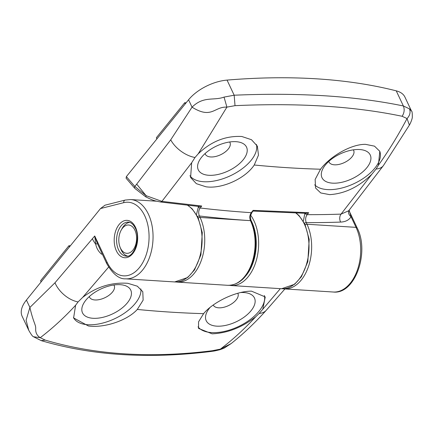 <?xml version="1.0" encoding="UTF-8"?>
<svg xmlns="http://www.w3.org/2000/svg" width="434" height="434" viewBox="0 0 434 434"><rect width="100%" height="100%" fill="white"/><g stroke="black" fill="none" stroke-linecap="round" stroke-linejoin="round"><path stroke-width="0.65" d="M208.803 175.287A26.664 13.758 -25.2 0 1 199.618 160.065A26.664 13.758 -25.2 0 1 236.009 141.685A26.664 13.758 -25.2 0 1 238.13 141.918A26.664 13.758 -25.2 0 1 242.422 160.694A26.664 13.758 -25.2 0 1 208.803 175.287M229.619 141.994A13.617 7.025 -25.2 0 1 229.96 142.569A13.617 7.025 -25.2 0 1 224.953 152.155A13.617 7.025 -25.2 0 1 210.696 156.956A13.617 7.025 -25.2 0 1 205.325 154.178A13.617 7.025 -25.2 0 1 205.098 153.549M126.37 176.616L134.828 186.446A2.837 1.866 139.3 0 0 134.887 188.437L126.093 178.222L126.37 176.616L188.568 99.787A34.042 17.561 154.8 0 1 227.047 80.095A567.341 292.711 154.8 0 1 316.999 78.852A567.341 292.711 154.8 0 1 396.242 90.842A34.042 17.561 -25.2 0 1 404.917 97.059L411.53 111.104L409.484 108.88C410.743 112.254 409.929 115.482 407.038 118.563L402.128 116.279C354.437 106.325 298.733 102.787 235.022 105.663L226.911 107.122L198.213 153.82L195.007 157.493L191.649 162.793L161.909 201.376L201.723 206.025L200.134 208C198.512 210.441 198.267 213.099 199.401 215.98L200.096 217.45A39.716 24.841 93.6 0 1 201.387 260.221A39.716 24.841 93.6 0 1 177.316 282.111L227.676 285.312A39.716 24.841 -86.4 0 0 251.753 263.422A39.716 24.841 -86.4 0 0 250.456 220.651L200.096 217.45A1.703 0.879 -25.2 0 0 198.311 218.052M353.319 149.849A13.617 7.025 -25.2 0 1 353.661 150.43A13.617 7.025 -25.2 0 1 348.654 160.01A13.617 7.025 -25.2 0 1 334.397 164.811A13.617 7.025 -25.2 0 1 329.026 162.039A13.617 7.025 -25.2 0 1 328.798 161.405M332.504 183.148A26.664 13.758 -25.2 0 1 323.319 167.925A26.664 13.758 -25.2 0 1 359.71 149.54A26.664 13.758 -25.2 0 1 361.831 149.773A26.664 13.758 -25.2 0 1 366.122 168.549A26.664 13.758 -25.2 0 1 332.504 183.148M136.694 184.141L134.828 186.446L146.09 195.658L136.694 184.141L170.725 139.824L192.045 107.165C203.671 95.73 213.561 100.97 224.036 97.097L234.17 95.214C266.454 93.825 296.726 94.021 324.99 95.8C353.2 97.601 379.327 100.992 403.37 105.967L409.484 108.88M197.606 216.588A1.703 0.879 -25.2 0 1 199.401 215.98A1185.167 693.744 -141 0 0 250.456 220.646A1.703 0.879 -25.2 0 1 251.123 220.993A1.703 0.879 -25.2 0 0 250.456 220.651L250.456 220.646C249.366 217.77 249.637 215.118 251.264 212.682L253.131 210.36L308.688 212.709L307.131 214.651C305.493 217.087 305.2 219.745 306.241 222.62L307.006 224.242A39.716 24.841 93.6 0 1 308.303 267.013A39.716 24.841 93.6 0 1 284.227 288.903L333.269 292.017A39.716 24.841 -86.4 0 0 357.339 270.127A39.716 24.841 -86.4 0 0 356.043 227.356L307.006 224.242A1.703 0.879 -25.2 0 0 305.221 224.845M305.129 213.306A1.703 0.993 38.8 0 0 307.131 214.651A1179.493 690.423 39 0 0 341.053 214.114L371.835 174.24C358.961 186.859 344.911 193.662 329.677 194.644L320.731 192.946L315.556 188.014L315.144 179.459L320.536 169.222C330.182 156.283 351.155 144.088 365.509 144.348L374.504 146.149L379.804 151.336L378.394 165.267C388.674 150.848 398.222 135.283 407.038 118.563L409.376 125.106C409.593 124.927 411.833 120.56 412.3 117.516C412.36 113.193 412.105 111.055 411.53 111.104M198.213 153.82C211.168 141.413 225.702 135.636 241.809 136.493L251.487 139.721L257.346 146.122L258.48 155.122L254.243 165.007C245.308 178.575 221.828 189.208 205.976 186.783L196.358 183.669L190.607 177.517L191.649 162.793M256.358 144.365A36.879 19.025 -25.2 0 1 240.935 169.645A36.879 19.025 -25.2 0 1 203.595 181.727A36.879 19.025 -25.2 0 1 189.913 175.689M379.625 150.978A36.879 19.025 -25.2 0 1 365.618 176.79A36.879 19.025 -25.2 0 1 327.296 189.582A36.879 19.025 -25.2 0 1 314.661 184.813M227.047 80.095L234.17 95.214L235.022 105.663M402.128 116.279C404.325 112.84 404.738 109.401 403.37 105.967L396.242 90.842M371.835 174.24L376.115 169L378.394 165.267M349.142 210.116L351.046 216.745C349.001 220.076 345.54 221.855 340.657 222.078A1185.167 693.744 -141 0 1 306.241 222.62A1.703 0.879 -25.2 0 0 304.44 223.233M224.036 97.097L226.911 107.122C214.195 106.455 211.835 119.491 192.045 107.165L188.568 99.787M146.014 196.689L146.09 195.658L161.909 201.376L160.607 202.005C153.435 200.557 153.49 200.606 145.759 196.852L134.887 188.437M340.657 222.078A5.675 3.819 -92.1 0 1 341.053 214.114L348.724 210.761L349.359 209.844M349.061 210.278L383.417 165.582A22.693 12.657 -143.8 0 1 376.115 169M348.963 210.452A5.675 4.584 -149.4 0 0 351.046 216.745L356.043 227.356A2.837 1.465 -25.2 0 1 357.166 227.937C369.779 252.219 355.153 294.67 333.269 292.017M303.323 221.215L304.825 213.615M196.477 214.532L198.533 206.269M252.995 211.07L306.475 213.333L308.688 212.709M253.131 210.36L253.103 211.027L251.97 212.432A1.703 0.993 38.8 0 1 251.264 212.682A1179.493 690.423 39 0 1 200.134 208A1.703 0.993 38.8 0 1 198.262 206.611M160.613 202.005L199.342 206.546L201.723 206.025M185.258 103.878L184.71 102.722L156.37 137.724L156.864 138.945M184.71 102.722L186.121 102.809M240.74 292.532A26.664 13.758 -25.2 0 1 243.935 292.543A26.664 13.758 -25.2 0 1 246.056 292.776A26.664 13.758 -25.2 0 1 250.347 311.552A26.664 13.758 -25.2 0 1 216.729 326.151A26.664 13.758 -25.2 0 1 207.544 310.928A26.664 13.758 -25.2 0 1 210.034 307.467M237.81 293.281A13.617 7.025 -25.2 0 1 237.886 293.433A13.617 7.025 -25.2 0 1 232.879 303.013A13.617 7.025 -25.2 0 1 218.622 307.814A13.617 7.025 -25.2 0 1 213.251 305.042A13.617 7.025 -25.2 0 1 213.24 305.026M102.066 253.678A5.675 0.483 125.4 0 0 101.605 254.232C98.496 251.601 96.538 248.253 95.719 244.185L94.726 235.987L54.988 282.778L29.897 307.446L26.089 320.173L28.752 330.296L22.134 316.261A34.042 17.561 -25.2 0 1 26.42 300.062L100.504 208.559L104.995 205.195L125.193 200.074A2.837 2.17 75.8 0 0 123.679 202.683L100.504 208.559M113.844 284.997A13.617 7.025 -25.2 0 1 114.185 285.572A13.617 7.025 -25.2 0 1 109.178 295.158A13.617 7.025 -25.2 0 1 94.921 299.959A13.617 7.025 -25.2 0 1 89.55 297.181A13.617 7.025 -25.2 0 1 89.317 296.552M120.234 284.688A26.664 13.758 -25.2 0 1 122.355 284.921A26.664 13.758 -25.2 0 1 126.647 303.697A26.664 13.758 -25.2 0 1 93.028 318.29A26.664 13.758 -25.2 0 1 83.843 303.068A26.664 13.758 -25.2 0 1 120.234 284.688M108.619 267.105L82.688 297.377C96.532 286.82 111.581 282.133 127.829 283.31L137.339 286.201L142.791 291.719L143.139 300.138L137.307 309.442C126.956 320.883 103.672 328.18 88.406 325.972L73.606 317.921L75.614 305.254C64.308 317.504 52.519 328.316 40.243 337.69L45.212 340.104C95.176 354.876 150.88 358.419 212.324 350.721L220.369 349.131C232.657 339.779 244.467 328.967 255.794 316.695L259.185 313.429L280.348 288.653M255.794 316.695C242.053 327.448 227.492 333.16 212.107 333.827L198.555 328.424L198.56 321.833L203.6 313.652C213.333 301.782 236.693 290.894 251.53 291.171L265.25 296.943L262.874 308.824M264.355 295.5A36.879 19.025 -25.2 0 1 248.644 320.655A36.879 19.025 -25.2 0 1 211.521 332.585A36.879 19.025 -25.2 0 1 198.04 326.829M140.882 288.93A36.879 19.025 -25.2 0 1 123.961 313.473A36.879 19.025 -25.2 0 1 87.814 324.73A36.879 19.025 -25.2 0 1 73.449 317.569M45.212 340.104L41.214 340.63C92.041 355.571 148.596 359.189 210.881 351.486L212.324 350.721M82.688 297.377L78.077 301.923L75.614 305.254M26.42 300.062L29.897 307.446C33.402 322.929 36.011 324.708 35.68 328.82C35.507 332.721 37.026 335.683 40.243 337.69L33.451 336.73L41.252 340.641M107.122 262.288L94.726 235.987L97.406 243.566L106.764 263.639A2.837 1.465 -25.2 0 1 107.122 262.288A36.879 23.062 -86.4 0 0 139.401 267.626A36.879 23.062 -86.4 0 0 144.75 215.812A36.879 23.062 -86.4 0 0 123.679 202.683M231.138 343.576L223.982 348.214L219.875 349.723L220.369 349.131L231.159 343.56C243.431 333.795 255.132 322.701 266.27 310.277L284.926 288.946M69.478 246.881L68.93 245.725L40.595 280.727L41.089 281.948M68.93 245.725L70.346 245.812M120.397 247.96A14.181 8.87 -86.4 0 0 132.788 250.272A14.181 8.87 -86.4 0 0 135.001 230.373A14.181 8.87 -86.4 0 0 121.14 230.248A14.181 8.87 -86.4 0 0 120.066 247.179A14.181 8.87 -86.4 0 0 120.397 247.96M127.46 256.06A17.018 10.644 93.6 0 1 121.146 249.859A17.018 10.644 93.6 0 1 120.75 248.921L120.066 247.179M121.14 230.248L122.041 228.609A17.018 10.644 93.6 0 1 129.598 222.376M320.536 169.222A1177.61 689.317 -141 0 1 254.243 165.007M195.007 157.493A22.693 12.657 -143.8 0 1 170.725 139.824M251.97 212.432C249.87 217.184 250.076 215.074 251.123 220.993L251.123 220.993A1.703 0.879 -25.2 0 1 251.129 220.993C262.331 244.092 252.393 285.518 227.676 285.312M250.689 215.237A39.716 24.841 93.6 0 1 253.993 220.873A39.716 24.841 93.6 0 1 255.284 263.65A39.716 24.841 93.6 0 1 231.213 285.534L281.579 288.735A39.716 24.841 -86.4 0 0 305.65 266.845A39.716 24.841 -86.4 0 0 304.353 224.074A39.716 24.841 -86.4 0 0 295.896 213.078M137.307 309.442A1177.61 689.317 39 0 0 203.6 313.652M135.484 227.253A18.722 11.707 93.6 0 1 132.771 253.559A18.722 11.707 93.6 0 1 116.383 250.852A18.722 11.707 93.6 0 1 119.095 224.546A18.722 11.707 93.6 0 1 135.484 227.253M118.574 249.859A17.018 10.644 -86.4 0 0 126.18 256.12C133.287 258.181 141.229 238.922 135.272 228.062C133.254 224.21 130.943 222.241 128.339 222.148A17.018 10.644 -86.4 0 0 118.021 231.528A17.018 10.644 -86.4 0 0 118.574 249.859M125.193 200.074L130.661 199.559A39.716 24.841 93.6 0 1 148.401 214.168A39.716 24.841 93.6 0 1 149.697 256.939A39.716 24.841 93.6 0 1 125.627 278.829L174.663 281.943A39.716 24.841 -86.4 0 0 198.739 260.053A39.716 24.841 -86.4 0 0 197.443 217.282A39.716 24.841 -86.4 0 0 187.515 205.271M54.988 282.778A22.693 13.872 41.9 0 0 78.077 301.923M259.185 313.429A22.693 13.872 41.9 0 0 266.27 310.277M92.409 238.846A22.693 13.286 39 0 0 95.719 244.185L97.406 243.566M244.261 277.538A38.013 23.772 -86.4 0 0 250.668 219.658M383.417 165.582L409.381 125.106M349.261 211.168L357.166 227.937M175.992 281.975L177.316 282.111M282.908 288.762L284.227 288.903M130.661 199.559L156.576 201.202M106.764 263.639C112.851 274.147 119.138 279.208 125.627 278.829M28.752 330.307C31.102 334.43 32.664 336.572 33.44 336.724M210.87 351.491C214.081 350.954 212.644 351.48 219.859 349.728M296.178 213.083L299.042 215.584L304.999 224.356L309.198 239.389L307.82 261.702L301.429 276.702L294.621 284.281L281.579 288.735M187.786 205.298L192.126 208.792L198.083 217.564L202.282 232.597L200.904 254.91L194.519 269.91L187.71 277.494L174.663 281.943M229.45 285.328L231.213 285.534"/></g></svg>
